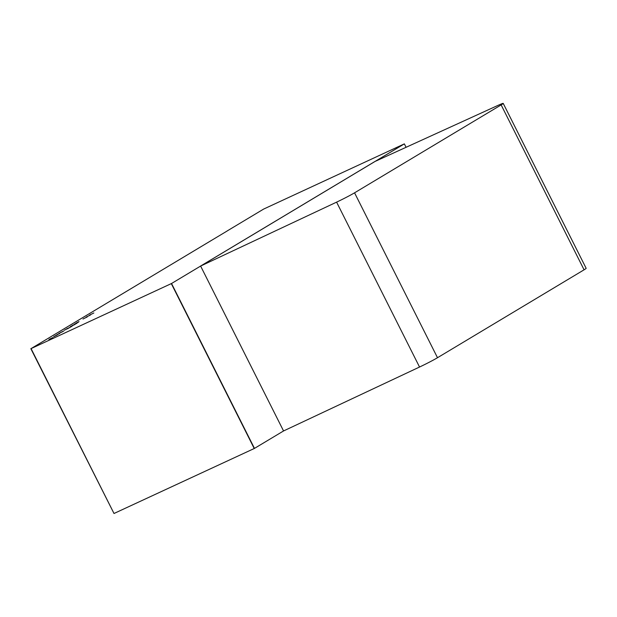 <?xml version="1.0" encoding="UTF-8"?>
<svg xmlns="http://www.w3.org/2000/svg" width="617" height="617" viewBox="0 0 617 617"><rect width="100%" height="100%" fill="white"/><g stroke="black" fill="none" stroke-linecap="round" stroke-linejoin="round"><path stroke-width="0.93" d="M254.235 448.513L171.302 283.612L31.066 348.597L114.006 513.491L254.466 448.405L283.55 430.959L419.537 367.03L336.597 202.137A15.402 0.756 -26.7 0 0 354.559 192.82L501.143 104.913A15.402 0.756 -26.7 0 0 503.217 103.409A15.402 0.756 -26.7 0 0 497.672 105.53L374.889 161.515L200.386 266.166L336.597 202.137M354.559 192.82L437.499 357.721L584.075 269.814L501.143 104.913M437.499 357.721A15.402 0.756 153.3 0 1 419.537 367.03M503.217 103.409L586.15 268.302A15.402 0.756 153.3 0 1 584.075 269.814M160.551 270.94L211.446 240.414L160.551 270.94M86.264 317.053L90.56 314.94L86.264 317.053M79.007 321.65L76.215 323.069L79.022 321.673M72.197 325.491L76.87 323.323L72.22 325.545M67.299 328.514L66.69 328.838M57.497 334.769L53.694 336.581L57.227 334.938M54.35 336.419L53.748 336.689M31.066 348.597L227.179 230.982M254.219 448.52L171.534 283.504L254.466 448.405M227.164 230.951L263.667 209.063L404.351 143.877L171.534 283.504M52.8 337.584L48.967 339.427L53.108 337.692M59.749 333.427L56.031 335.286L59.147 333.55M59.371 333.65L58.924 333.689M62.741 331.622L59.07 333.365L62.741 331.622M63.042 331.26L63.667 331.082M67.076 328.799L64.284 330.226L67.091 328.83M70.33 326.609L75.004 324.442L70.353 326.663M74.726 323.971L78.143 322.39L74.742 324.002M78.467 321.827L78.86 321.65M82.986 319.02L87.282 316.907L82.986 319.02M89.55 315.086L93.846 312.973L89.55 315.086M114.006 513.491L30.85 348.698M404.351 143.877L406.071 147.293M283.55 430.959L200.618 266.058M54.111 336.381L56.81 335.131L54.628 336.296M56.826 335.17L56.286 335.262M60.551 332.524L63.242 331.275L61.044 332.447M63.258 331.314L62.757 331.383M72.127 326.169L67.415 328.822M68.333 328.151L72.096 326.123M67.338 328.483L68.317 328.128"/></g></svg>
